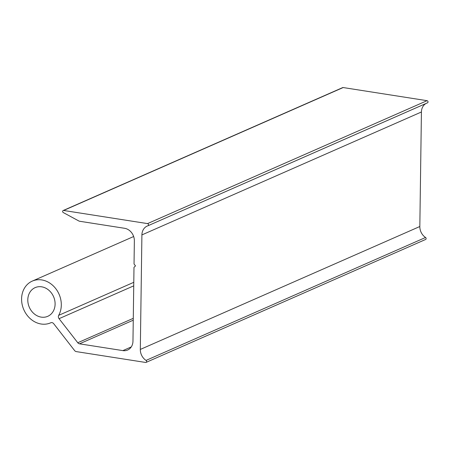 <?xml version="1.0" encoding="UTF-8"?>
<svg xmlns="http://www.w3.org/2000/svg" width="450" height="450" viewBox="0 0 450 450"><rect width="100%" height="100%" fill="white"/><g stroke="black" fill="none" stroke-linecap="round" stroke-linejoin="round"><path stroke-width="0.67" d="M146.036 360.411A1.142 0.962 66.3 0 1 145.603 362.452L76.314 351.608A2.852 2.408 66.3 0 1 74.571 350.527L53.713 323.702A2.852 2.408 -113.7 0 0 50.782 322.768A2.852 2.408 -113.7 0 0 50.766 322.774A22.793 19.249 66.3 0 1 50.625 322.836A22.793 19.249 66.3 0 1 23.828 309.718A22.793 19.249 66.3 0 1 32.271 281.104A22.793 19.249 66.3 0 1 55.766 288.658A22.793 19.249 66.3 0 1 58.691 315.338A2.852 2.408 -113.7 0 0 59.062 318.679L77.771 342.743A2.852 2.408 -113.7 0 0 79.515 343.822L122.878 350.612A11.396 9.624 -113.7 0 0 127.62 350.027A11.396 9.624 -113.7 0 0 132.964 341.145L133.993 267.311L135.506 265.894L134.038 264.009L134.359 240.868A11.396 9.624 -113.7 0 0 124.582 228.291L79.65 221.259A2.852 2.408 66.3 0 1 78.846 220.984L63.332 212.586A1.142 0.962 66.3 0 1 63.63 210.465L147.538 223.605A1.142 0.962 66.3 0 1 147.915 225.771A11.396 9.624 -113.7 0 0 147.251 226.029A11.396 9.624 -113.7 0 0 141.907 234.911L140.31 349.436A11.396 9.624 -113.7 0 0 146.036 360.411L425.554 237.487A1.142 0.962 66.3 0 1 425.593 239.473L146.076 362.396M63.157 210.527L342.675 87.604A1.142 0.962 66.3 0 1 343.147 87.547L427.056 100.682A1.142 0.962 66.3 0 1 427.433 102.853L148.05 225.714M426.094 103.444A11.396 9.624 -113.7 0 0 421.425 111.988L419.827 226.513A11.396 9.624 -113.7 0 0 425.554 237.487M41.659 286.819A15.671 13.23 -113.7 0 0 35.139 287.629A15.671 13.23 -113.7 0 0 28.159 303.615A15.671 13.23 -113.7 0 0 41.237 317.126A15.671 13.23 -113.7 0 0 47.756 316.316A15.671 13.23 -113.7 0 0 54.737 300.33A15.671 13.23 -113.7 0 0 41.659 286.819M58.691 315.338L133.785 282.313M59.062 318.679L133.734 285.846M77.771 342.743L133.279 318.336M79.515 343.822L133.256 320.192M122.878 350.612L131.254 346.928M63.63 210.465L343.147 87.547M147.538 223.605L427.056 100.682M141.907 234.911L421.425 111.988M140.31 349.436L419.827 226.513M32.271 281.104L133.661 236.52M147.982 225.748L427.5 102.831"/></g></svg>
